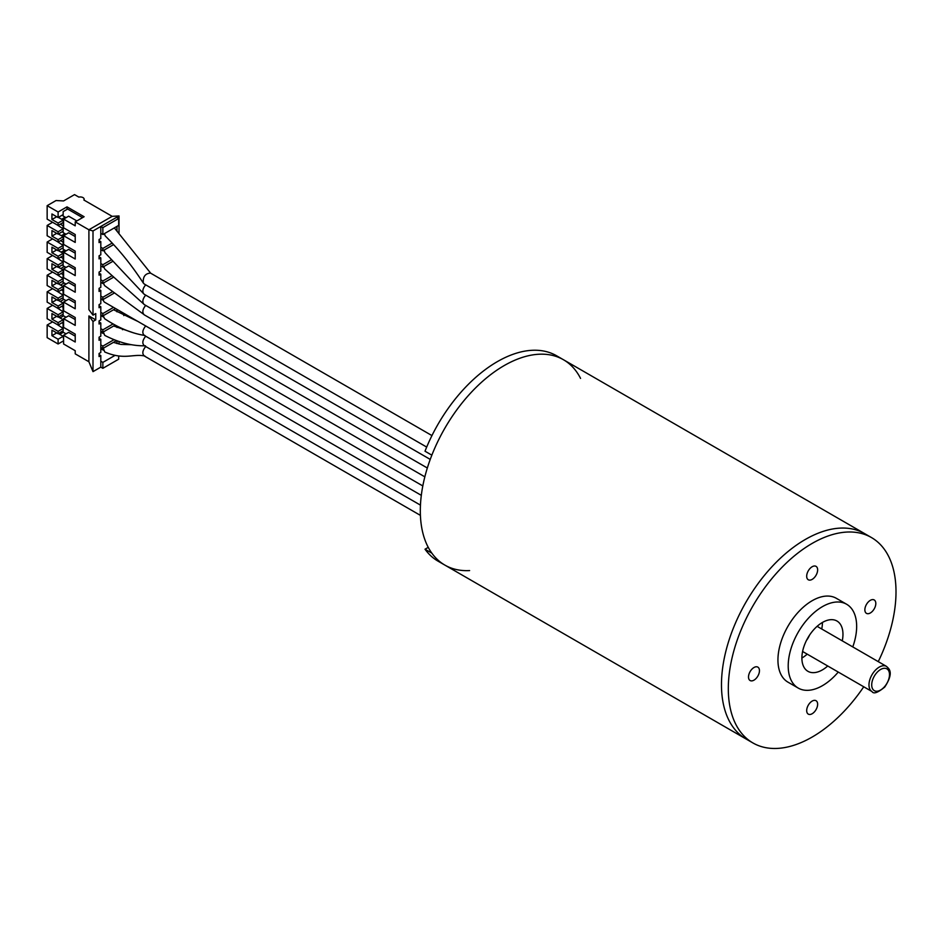 <?xml version="1.0" encoding="UTF-8"?>
<svg xmlns="http://www.w3.org/2000/svg" width="943" height="943" viewBox="0 0 943 943"><rect width="100%" height="100%" fill="white"/><g stroke="black" fill="none" stroke-linecap="round" stroke-linejoin="round"><path stroke-width="1.41" d="M863.741 686.787A118.57 68.462 -60 0 1 752.879 742.931L746.031 738.97A118.57 68.462 -60 0 1 746.031 602.058A118.57 68.462 -60 0 1 864.601 533.597L563.454 359.731A118.57 68.462 -60 0 1 580.558 378.402M469.602 570.574A118.57 68.462 -60 0 1 444.884 565.105A118.57 68.462 -60 0 1 444.872 428.181A118.57 68.462 -60 0 1 563.454 359.731L556.606 355.782A118.57 68.462 -60 0 0 425.01 451.214L431.847 455.163A118.57 68.462 -60 0 1 563.454 359.731M822.426 622.451A29.033 16.762 -60 0 1 821.73 628.993M807.208 654.147A29.033 16.762 -60 0 1 801.892 658.025A29.033 16.762 -60 0 1 814.575 628.792A29.033 16.762 -60 0 1 836.948 621.013A29.033 16.762 -60 0 1 842.264 640.851M827.742 665.994A29.033 16.762 -60 0 1 807.915 671.31A29.033 16.762 -60 0 1 801.892 658.014M838.256 672.064A48.399 27.948 -60 0 1 798.238 688.084A48.399 27.948 -60 0 1 788.207 665.923A48.399 27.948 -60 0 1 809.33 617.217A48.399 27.948 -60 0 1 846.625 604.251A48.399 27.948 -60 0 1 852.778 646.922M798.238 688.084L787.971 682.154A48.399 27.948 -60 0 1 777.94 659.994A48.399 27.948 -60 0 1 799.063 611.288A48.399 27.948 -60 0 1 836.358 598.322L846.625 604.251M875.811 603.485A7.744 4.467 120 0 0 874.208 599.948A7.744 4.467 120 0 0 866.464 604.416A7.744 4.467 120 0 0 866.464 613.351A7.744 4.467 120 0 0 872.44 611.276A7.744 4.467 120 0 0 875.811 603.485M759.457 670.662A7.744 4.467 120 0 0 757.854 667.125A7.744 4.467 120 0 0 750.109 671.593A7.744 4.467 120 0 0 750.109 680.528A7.744 4.467 120 0 0 756.086 678.453A7.744 4.467 120 0 0 759.457 670.662M817.64 569.902A7.744 4.467 120 0 0 816.037 566.354A7.744 4.467 120 0 0 808.292 570.821A7.744 4.467 120 0 0 808.292 579.768A7.744 4.467 120 0 0 814.257 577.694A7.744 4.467 120 0 0 817.64 569.902M817.64 704.256A7.744 4.467 120 0 0 816.037 700.708A7.744 4.467 120 0 0 808.292 705.175A7.744 4.467 120 0 0 808.292 714.122A7.744 4.467 120 0 0 814.257 712.048A7.744 4.467 120 0 0 817.64 704.256M752.879 742.931A118.57 68.462 -60 0 1 728.314 688.649A118.57 68.462 -60 0 1 780.073 569.313A118.57 68.462 -60 0 1 871.45 537.545A118.57 68.462 -60 0 1 878.263 661.632M444.884 565.105L438.035 561.156A118.57 68.462 -60 0 1 425.01 549.215L431.847 553.164A118.57 68.462 -60 0 0 444.884 565.105L746.031 738.97A118.57 68.462 -60 0 1 721.478 684.689A118.57 68.462 -60 0 1 773.236 565.364A118.57 68.462 -60 0 1 864.601 533.597L871.45 537.545M428.252 547.341L425.01 549.215M104.543 234.677A5.328 3.077 -60 0 1 104.378 234.583A5.328 3.077 -60 0 1 103.754 234.005M103.294 250.555L104.237 251.097A5.328 3.077 -60 0 1 103.624 250.367M103.848 267.317A5.328 3.077 -60 0 1 103.506 266.704M103.341 315.881A5.328 3.077 -60 0 1 103.306 315.669L104.567 318.675C118.252 327.822 131.725 333.433 144.974 335.496M63.098 242.068L63.098 245.404M63.098 247.832L63.098 249.176L66.045 250.873M58.101 248.363L63.157 245.439L63.157 247.797L58.101 250.72L51.936 247.16L51.936 252.7L58.101 256.248L58.101 258.653L47.15 252.335L47.15 242.045L58.101 248.363L58.101 250.72M63.157 245.439L57.405 241.656M52.608 238.885L47.15 242.045M63.098 307.194L63.098 311.791M63.098 314.219L63.098 315.563L66.045 317.272M63.098 323.473L63.098 328.388M63.098 330.816L63.098 332.16L66.045 333.869M52.608 222.289L47.15 225.448L58.101 231.766L63.157 228.843L63.157 231.2L58.101 234.123L51.936 230.563L51.936 236.104L58.101 239.652L58.101 242.056L63.157 239.133L63.157 236.74L58.101 239.652M58.101 231.766L58.101 234.123M63.157 236.74L58.372 233.97M56.733 233.334L51.936 236.104M47.15 225.448L47.15 235.738L58.101 242.056M63.157 228.843L57.405 225.059M58.101 225.46L63.157 222.536L63.157 220.143L58.101 223.055L58.101 225.46L47.15 219.141L47.15 205.668L58.101 211.998L58.101 217.527L51.936 213.967L51.936 219.507L58.101 223.055M63.157 220.143L58.372 217.373M56.733 216.737L51.936 219.507M116.967 343.582L116.967 340.753M118.677 356.006L118.677 359.189L102.858 368.324L102.858 362.395L114.857 355.476M118.677 218.517L118.677 225.389L102.858 234.524L102.858 227.64L118.677 218.517L116.626 217.326L119.018 215.947L112.17 216.336L83.88 200.01A3.866 2.24 0 0 0 84.139 199.197A3.866 2.24 0 0 0 78.87 197.111L74.532 194.612L63.582 200.93L56.05 200.541L47.15 205.668M99.074 240.606L100.807 241.608L99.074 242.61L99.074 239.522L100.807 238.52L100.807 226.461L116.626 217.326M75.216 336.156L68.639 332.36L63.582 335.284L63.582 343.983L75.216 350.702L75.216 353.861L88.901 361.758L93.003 371.636L93.003 321.469L95.75 319.889L95.75 313.583L93.003 315.162L93.003 230.964L100.807 226.461L102.858 227.64M100.807 233.334L102.858 234.524M67.613 209.028L63.157 211.597L63.157 214.603L58.101 217.527M93.003 315.162L88.901 309.634L88.901 229.774L75.216 221.876L84.116 216.737L67 206.859L67 208.674L82.536 217.644M67 206.859L58.101 211.998M75.216 221.876L75.216 225.825L63.582 219.106L63.582 227.805L75.216 234.524L75.216 242.422L63.582 235.703L63.582 244.402L75.216 251.121L75.216 259.019L63.582 252.3L63.582 260.999L75.216 267.718L75.216 275.615L63.582 268.896L63.582 277.596L75.216 284.314L75.216 292.212L63.582 285.493L63.582 294.192L75.216 300.911L75.216 308.809L63.582 302.09L63.582 310.789L75.216 317.508L75.216 325.406L63.582 318.687L63.582 327.386L75.216 334.105L75.216 342.003L63.582 335.284M63.582 219.106L68.639 216.183L76.855 220.933M113.608 244.602L102.858 250.803L100.807 249.612L100.807 241.608M102.858 250.803L102.858 248.433L112.17 243.058M100.807 247.243L102.858 248.433M60.317 224.186L63.582 226.061M63.582 235.703L68.639 232.78L75.216 236.575M100.807 249.612L100.807 254.799L99.074 255.801L99.074 258.889L100.807 257.887L99.074 256.885M112.759 261.364L102.858 267.081L100.807 265.902L100.807 257.887M102.858 267.081L102.858 264.712L111.357 259.808M100.807 263.521L102.858 264.712M115.199 325.087L102.858 332.207L100.807 331.017L100.807 336.203L99.074 337.205L99.074 340.293L100.807 339.291L99.074 338.289M115.6 308.573L102.858 315.929L102.858 313.559L113.549 307.383M102.858 315.929L100.807 314.738L100.807 312.369L102.858 313.559M113.95 293.238L102.858 299.638L102.858 297.269L112.229 291.87M102.858 299.638L100.807 298.459L100.807 296.09L102.858 297.269M52.608 255.482L47.15 258.641L58.101 264.959L63.157 262.036L63.157 264.394L58.101 267.317L51.936 263.757L51.936 269.297L58.101 272.845L58.101 275.25L63.157 272.327L63.157 269.934L58.101 272.845M58.101 264.959L58.101 267.317M63.157 269.934L58.372 267.164M56.733 266.527L51.936 269.297M52.608 272.079L47.15 275.238L58.101 281.556L63.157 278.633L63.157 280.99L58.101 283.914L51.936 280.354L51.936 285.894L58.101 289.442L58.101 291.847L63.157 288.923L63.157 286.531L58.101 289.442M58.101 281.556L58.101 283.914M63.157 286.531L58.372 283.76M56.733 283.124L51.936 285.894M52.608 288.676L47.15 291.835L58.101 298.153L63.157 295.23L63.157 297.587L58.101 300.511L51.936 296.951L51.936 302.491L58.101 306.039L58.101 308.444L63.157 305.52L63.157 303.127L58.101 306.039M58.101 298.153L58.101 300.511M63.157 303.127L58.372 300.357M56.733 299.721L51.936 302.491M102.858 332.207L102.858 329.838L113.101 323.921M100.807 331.017L100.807 328.647L102.858 329.838M116.967 327.48L116.967 326.019M63.582 307.465L61.684 306.381M52.608 305.273L47.15 308.432L58.101 314.75L63.157 311.827L63.157 314.184L58.101 317.107L51.936 313.548L51.936 319.088L58.101 322.636L58.101 325.04L63.157 322.117L63.157 319.724L58.101 322.636M58.101 314.75L58.101 317.107M63.157 319.724L58.372 316.954M56.733 316.318L51.936 319.088M47.15 308.432L47.15 318.722L58.101 325.04M63.157 311.827L57.405 308.043M58.101 308.444L47.15 302.125L47.15 291.835M63.157 295.23L57.405 291.446M63.582 291.187L61.413 289.937M58.101 291.847L47.15 285.529L47.15 275.238M63.157 278.633L57.405 274.849M63.582 274.908L61.142 273.494M58.101 275.25L47.15 268.932L47.15 258.641M63.157 262.036L57.405 258.252M100.807 265.902L100.807 271.077L99.074 272.079L99.074 275.167L100.807 274.165L99.074 273.164M63.582 252.3L68.639 249.376L75.216 253.172M99.074 289.442L100.807 290.444L99.074 291.446L99.074 288.358L100.807 287.356L100.807 274.165M63.582 268.896L68.639 265.973L75.216 269.769M100.807 298.459L100.807 303.634L99.074 304.636L99.074 307.724L100.807 306.723L99.074 305.721M63.582 285.493L68.639 282.57L75.216 286.366M100.807 314.738L100.807 319.925L99.074 320.926L99.074 324.015L100.807 323.013L99.074 321.999M63.582 302.09L68.639 299.167L75.216 302.962M100.807 328.647L100.807 323.013M100.807 312.369L100.807 306.723M100.807 296.09L100.807 290.444M113.419 277.266L102.858 283.36L102.858 280.99L111.852 275.804M100.807 279.812L102.858 280.99M102.858 283.36L100.807 282.181M63.582 258.63L60.871 257.062M63.098 258.347L63.098 262.001M63.098 264.429L63.098 265.773L66.045 267.482M60.835 268.59L64.265 266.445M64.265 266.61L65.762 267.317M63.098 274.625L63.098 278.598M63.098 281.026L63.098 282.37L66.045 284.079M60.564 285.022L64.124 282.971M116.967 311.838L116.967 309.363M63.098 290.904L63.098 295.194M63.098 297.623L63.098 298.966L66.045 300.676M60.293 301.465L63.853 299.402M63.582 318.687L68.639 315.764L75.216 319.559M116.531 340.588L102.858 348.486L100.807 347.295L100.807 339.291M102.858 348.486L102.858 346.116L114.079 339.645M100.807 344.926L102.858 346.116M100.807 347.295L100.807 352.482L99.074 353.484L99.074 356.572L100.807 355.57L99.074 354.568M93.003 371.636L100.807 367.133L100.807 355.57M100.807 361.216L102.858 362.395M102.858 368.324L100.807 367.133M119.018 356.03L118.677 356.819M88.901 361.758L88.901 315.94L93.003 321.469M88.901 315.94L95.75 319.889M93.003 230.964L88.901 229.774L112.17 216.336M119.018 232.732L119.018 215.947M123.804 313.312L123.804 315.61M123.509 329.142L122.519 329.708M119.018 344.077L119.018 341.484M116.967 230.575L116.967 226.379M63.098 214.639L63.098 215.982L66.045 217.68M61.66 219.271L64.265 217.762L64.265 216.654M65.079 218.234L64.265 217.762M63.582 223.691L62.368 222.996M63.582 340.824L58.101 343.983L47.15 337.653L47.15 325.029L58.101 331.347L58.101 333.704L51.936 330.144L51.936 335.684L58.101 339.232L58.101 343.983M58.101 333.704L63.157 330.781L63.157 328.423L57.405 324.64M52.608 321.869L47.15 325.029M63.157 328.423L58.101 331.347M63.582 339.232L63.157 336.321L58.101 339.232M63.157 336.321L58.372 333.551M56.733 332.914L51.936 335.684M59.739 334.341L63.299 332.278M63.582 323.744L61.967 322.812M60.01 317.897L63.582 315.846M58.101 258.653L63.157 255.73L63.157 253.337L58.101 256.248M63.157 253.337L58.372 250.567M56.733 249.93L51.936 252.7M62.922 255.871L63.582 256.248M65.633 251.121L64.265 249.848M61.106 252.146L64.265 250.331M63.582 242.339L60.588 240.618M63.098 225.79L63.098 228.807M63.098 231.235L63.098 232.579L66.045 234.277M65.362 234.677L64.265 233.251M61.378 235.703L64.265 234.041M62.651 239.439L63.582 239.97M144.126 335.201C142.004 333.032 142.523 329.944 145.694 325.948M144.126 283.831L143.301 283.041C131.89 265.454 119.219 249.765 105.274 235.974L104.402 233.628M143.301 283.041C142.806 276.841 145.151 273.529 150.326 273.105M144.126 294.11L143.654 293.744C142.122 291.328 142.806 288.358 145.694 284.845M143.654 293.744L104.921 252.583L104.166 250.048M144.126 304.389L104.673 268.955L103.777 266.551M143.808 304.153C142.075 301.807 142.711 298.79 145.694 295.124M145.694 305.391C142.57 309.316 142.028 312.392 144.055 314.608L104.496 285.529L103.471 283.006M422.818 485.94L104.638 302.243A6.295 3.631 -60 0 1 103.329 299.367M145.434 345.798C132.444 346.105 118.889 342.639 104.756 335.39L103.341 331.936M144.126 345.48C142.004 343.299 142.523 340.223 145.694 336.215M144.126 355.759C142.004 353.578 142.523 350.49 145.694 346.494M144.939 356.041C133.352 353.425 124.346 360.426 104.732 351.975L103.341 348.203M806.536 640.332A14.522 8.381 120 0 0 809.436 635.311M802.599 651.483L871.98 691.537A14.522 8.381 -60 0 1 871.98 674.775A14.522 8.381 -60 0 1 886.503 666.395L817.121 626.329M884.664 686.551A12.589 7.261 120 0 0 885.43 668.339A12.589 7.261 120 0 0 871.721 684.37A12.589 7.261 120 0 0 884.664 686.551M871.98 691.537C873.548 694.248 877.815 692.751 884.77 687.023C894.742 671.605 888.412 668.446 886.503 666.395M104.378 234.583L103.565 234.112M103.883 267.494L103.011 266.999M103.577 283.914L100.807 282.311M103.447 300.44L100.807 298.907M103.471 317.048L100.807 315.504M103.435 333.622L100.807 332.101M103.4 350.195L100.807 348.698M84.139 200.152L84.139 199.197M113.549 309.752L137.926 321.457M421.321 495.346L144.079 335.284M114.351 227.888L150.703 273.211M431.953 435.583L150.373 273.022M426.684 447.076L144.079 283.914M430.244 459.406L144.079 294.192M427.332 467.999L144.079 304.471M424.845 476.84L144.079 314.738M113.655 325.972L134.165 333.068M420.46 505.13L144.079 345.562M131.254 344.69L121.022 344.431L113.443 342.38M420.413 515.373L144.079 355.841"/></g></svg>
